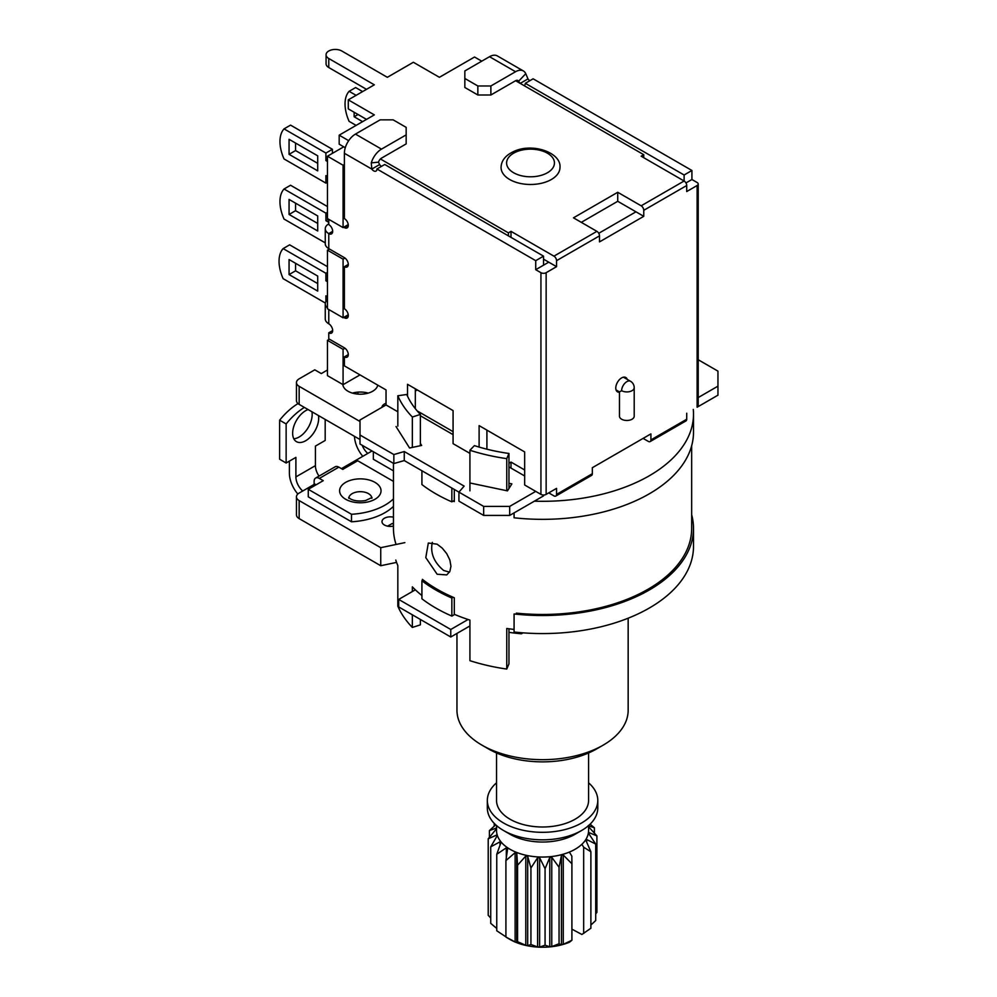 <?xml version="1.0" encoding="UTF-8"?>
<svg xmlns="http://www.w3.org/2000/svg" width="997" height="997" viewBox="0 0 997 997"><rect width="100%" height="100%" fill="white"/><g stroke="black" fill="none" stroke-linecap="round" stroke-linejoin="round"><path stroke-width="1.5" d="M628.16 618.202L628.16 710.25A85.592 49.414 180 0 1 603.085 745.195A85.592 49.414 180 0 1 482.037 745.195L482.037 745.195A85.592 49.414 180 0 1 456.962 710.25L456.962 633.419M488.542 748.946L482.037 745.195L488.542 748.946A76.395 44.105 0 0 0 596.58 748.946L603.085 745.195M508.956 632.347A139.904 80.769 0 0 0 521.419 633.78L523.051 632.846M468.067 619.486L450.769 629.481L398.7 599.421L398.7 606.936L450.769 636.996L469.923 625.942M387.621 526.154L392.22 523.5L393.454 524.223M398.7 599.421L415.338 589.813M450.769 629.481L450.769 636.996M521.419 632.709L521.419 633.78M393.454 526.042A8.288 4.786 180 0 1 384.418 525.008A8.288 4.786 180 0 1 381.988 521.63A8.288 4.786 180 0 1 393.454 517.206M691.669 514.826A150.946 87.15 180 0 1 693.501 528.385A150.946 87.15 180 0 1 514.078 613.965L514.078 632.011A150.946 87.15 0 0 0 693.501 546.418L693.501 528.385M453.161 597.29L451.853 598.038A150.946 87.15 180 0 1 421.918 580.765L423.227 580.005M421.918 580.765L421.918 598.798A150.946 87.15 0 0 0 451.853 616.084L451.853 598.038M451.853 616.084L454.657 614.451M404.857 542.63L380.742 547.689L299.162 500.581A9.21 5.309 180 0 1 296.458 496.83A9.21 5.309 180 0 1 299.162 493.066L314.778 484.056L316.074 484.804M296.458 496.83L296.458 514.863A9.21 5.309 0 0 0 299.162 518.614L380.742 565.723L380.742 547.689M380.742 565.723L396.569 562.395M341.46 468.64L372.043 450.98M395.784 543.527A149.101 86.078 180 0 1 393.454 528.385L393.454 463.343L373.352 451.741L373.352 459.256L393.454 470.858M395.784 560.065A149.101 86.078 0 0 0 397.828 565.598L397.828 606.176A149.101 86.078 0 0 0 412.347 627.437L412.347 614.813M412.347 591.545L412.347 586.859A149.101 86.078 0 0 0 421.918 595.508M422.392 580.478L422.392 579.344A149.101 86.078 0 0 0 454.296 597.764L454.296 614.302A149.101 86.078 0 0 0 469.923 620.097L469.923 660.675A149.101 86.078 0 0 0 506.75 669.062L506.75 628.484A149.101 86.078 0 0 0 514.078 629.419M453.161 501.092A149.101 86.078 0 0 0 454.296 501.578L454.296 489.452M412.347 447.416L412.347 417.02A149.101 86.078 180 0 1 397.828 395.759L397.828 426.143M506.75 490.711L506.75 458.645A149.101 86.078 180 0 1 469.923 450.258L469.923 490.836M691.669 445.771L691.669 528.385A149.101 86.078 180 0 1 516.346 613.13M437.122 574.235L425.794 557.61L428.324 543.029L437.122 544.175L442.232 548.126L446.731 553.647L449.846 559.99L450.956 566.246L449.846 571.493L446.731 574.908L437.122 574.235M432.324 542.38C430.081 552.824 433.857 562.196 443.64 570.471L449.485 572.153M412.347 417.02L420.385 414.428L420.385 445.721M420.385 619.449L420.385 624.857L412.347 627.437M420.385 414.428A139.904 80.769 180 0 1 406.751 394.488L397.828 395.759M506.75 458.645L508.956 453.485L508.956 488.518M508.956 453.485A139.904 80.769 180 0 1 474.398 445.622L469.923 450.258M508.956 628.795L508.956 663.902L506.75 669.062M377.726 385.129A17.485 10.095 180 0 1 366.198 393.616A17.485 10.095 180 0 1 347.965 391.235A17.485 10.095 180 0 1 342.856 384.53M368.192 393.117A17.485 10.095 0 0 0 352.464 393.117M381.988 407.299A8.288 4.786 180 0 1 386.038 403.287M693.276 409.431A150.946 87.15 180 0 1 693.501 414.166A150.946 87.15 180 0 1 534.367 501.179M693.501 414.166L693.501 432.2A150.946 87.15 0 0 1 514.078 517.779L514.078 512.894M421.918 470.758L421.918 484.567A150.946 87.15 0 0 0 451.853 501.852L451.853 488.044M451.853 501.852L454.296 500.444M360.004 421.494L299.162 386.35A9.21 5.309 180 0 1 296.458 382.599A9.21 5.309 180 0 1 299.162 378.835L314.778 369.825L321.283 373.576L327.465 370.012M296.458 382.599L296.458 400.632A9.21 5.309 0 0 0 299.162 404.396L360.004 439.527M630.528 381.29L630.528 381.29A7.365 4.25 120 0 0 624.845 383.272A7.365 4.25 120 0 0 621.63 390.674A7.365 4.25 0 0 0 629.655 391.597A7.365 4.25 0 0 0 634.204 387.671A7.365 7.365 0 0 0 630.528 381.29L623.412 377.19M616.059 389.939L619.473 391.921L621.63 390.674M619.473 391.921L619.473 416.223A7.365 4.25 0 0 0 626.839 420.472A7.365 4.25 0 0 0 634.204 416.223L634.204 387.671M344.389 164.48L343.08 165.228L327.465 156.205L343.741 146.821M360.004 374.897L343.08 384.668L343.08 349.349L344.987 348.24M329.421 339.204L327.465 340.326L327.465 375.645L343.08 384.668M327.465 340.326L343.08 349.349M348.24 314.803L343.08 317.781L343.08 259.17L344.987 258.061M329.421 249.026L327.465 250.147L327.465 308.758L343.08 317.781M327.465 250.147L343.08 259.17M348.24 224.624L343.08 227.603L343.08 165.228M327.465 156.205L327.465 218.58L343.08 227.603M327.465 307.874A11.964 6.904 180 0 1 325.259 303.886L325.259 318.915A11.964 6.904 0 0 0 328.773 323.788A5.521 3.19 60 0 1 332.375 328.661A5.521 3.19 60 0 1 331.527 333.085A5.521 3.19 60 0 1 328.773 332.811L332.674 330.555M325.259 303.886A11.964 6.904 180 0 1 327.465 299.885M328.773 219.34L328.773 224.599A5.521 3.19 60 0 1 332.375 229.46A5.521 3.19 60 0 1 331.527 233.884A5.521 3.19 60 0 1 328.773 233.61A11.964 6.904 180 0 1 325.259 228.724L325.259 243.754A11.964 6.904 0 0 0 328.773 248.639L344.389 257.662A5.521 3.19 60 0 1 347.99 262.523A5.521 3.19 60 0 1 347.143 266.959A5.521 3.19 60 0 1 344.389 266.685L348.289 264.429M325.259 228.724A11.964 6.904 180 0 1 328.773 223.839M343.741 227.229L344.389 227.603A5.521 3.19 60 0 0 347.143 227.877A5.521 3.19 60 0 0 347.99 223.453A5.521 3.19 60 0 0 344.389 218.58L344.389 153.264A15.64 9.035 120 0 1 355.455 134.096L380.131 119.852L393.154 119.852L406.165 127.367L406.165 143.892L381.49 158.149A4.599 2.655 120 0 0 378.486 162.187L379.595 164.567A4.599 2.655 -120 0 0 381.49 166.349M376.928 168.979L384.742 164.48L543.539 256.154L535.725 260.666L376.928 168.979A4.599 2.655 60 0 1 375.981 171.098A4.599 2.655 60 0 1 371.794 169.079L371.283 162.86A15.64 9.035 -60 0 1 381.49 149.126L406.165 134.882M543.539 265.177L548.749 262.174L556.55 266.673L546.144 272.692A3.676 2.131 180 0 1 540.935 272.692L535.725 269.689L543.539 265.177L543.539 256.154M543.539 495.011L543.539 495.883L509.691 515.424L483.657 515.424L458.932 501.142L458.932 492.132L464.141 486.112L404.259 451.541L404.259 460.564L483.657 506.401L483.657 515.424M420.385 415.761L453.074 434.642M415.325 388.793L415.325 408.67M486.91 430.131L486.91 449.186M508.956 466.908L524.659 475.968M344.389 266.685L344.389 308.758A5.521 3.19 60 0 1 347.99 313.631A5.521 3.19 60 0 1 347.143 318.055A5.521 3.19 60 0 1 344.389 317.781L343.741 317.407M328.773 332.811L328.773 338.818L344.389 347.841A5.521 3.19 60 0 1 347.99 352.714A5.521 3.19 60 0 1 347.143 357.138A5.521 3.19 60 0 1 344.389 356.864L348.289 354.608M404.259 451.541L393.852 454.557L360.004 435.016L360.004 419.986L386.038 404.956L386.038 389.927L344.389 365.874L344.389 356.864M386.038 404.956L397.828 411.761M407.511 396.183L407.511 384.294L453.074 410.59L453.074 443.653L469.923 453.386M479.108 447.067L479.108 425.619L524.659 451.928L524.659 484.991L540.935 494.387A3.676 2.131 0 0 0 546.144 494.387L556.55 488.368L556.55 494.387A3.676 2.131 60 0 1 555.79 496.07A3.676 2.131 60 0 1 553.946 495.883L548.749 492.879M535.725 269.689L535.725 260.666M515.599 80.72L643.763 154.709L641.158 156.205L684.116 181.005L684.116 174.998L691.918 170.487L533.121 78.813L525.319 83.312L684.116 174.998M525.319 83.312A4.599 2.655 60 0 1 524.36 85.418A4.599 2.655 60 0 1 524.011 85.568M464.839 78.464L477.85 85.979L477.85 94.989L464.839 87.474L464.839 70.949L489.515 56.692A15.64 9.035 120 0 1 497.341 55.919L523.375 70.949A15.64 9.035 -60 0 1 525.755 73.678L527.986 78.9L520.222 83.387M523.375 70.949A15.64 9.035 -60 0 0 515.549 71.722L490.873 85.979L477.85 85.979M477.85 94.989L490.873 94.989L490.873 85.979M520.172 83.412L518.552 81.318A4.599 2.655 120 0 0 517.854 80.508A4.599 2.655 120 0 0 515.549 80.745L490.873 94.989M379.595 164.567L371.794 169.079L344.389 153.264M527.986 78.9A4.599 2.655 -120 0 0 529.868 80.682M698.212 397.566L717.952 386.163L717.952 395.186L697.127 407.212A3.676 2.131 0 0 0 698.212 405.704L698.212 184.021A3.676 2.131 180 0 0 697.127 182.513L691.918 179.51L691.918 170.487M691.918 179.51L685.948 182.95M555.79 496.07L591.582 475.407A3.676 2.131 -120 0 0 592.343 473.712L592.343 467.705L650.916 433.882L650.916 439.901A3.676 2.131 60 0 1 650.156 441.584A3.676 2.131 60 0 1 648.312 441.397L643.115 438.393M698.212 184.021A3.676 2.131 180 0 1 697.127 185.517L686.721 191.536L686.721 185.517A3.676 2.131 -120 0 0 684.116 181.005L641.158 205.806A3.676 2.131 60 0 1 643.763 210.317L643.763 216.324L617.729 201.294L581.288 222.343M598.748 233.298L635.949 211.825M643.763 216.324L599.509 241.885L599.509 235.865A3.676 2.131 -120 0 0 596.904 231.354L573.474 217.832L617.729 192.284L641.158 205.806M481.763 61.178L474.547 57.016L439.403 77.305L413.369 62.275L387.347 77.305L341.784 50.997A9.21 5.309 0 0 0 331.752 49.85A9.21 5.309 0 0 0 326.069 54.76A9.21 5.309 0 0 0 328.773 58.511L374.324 84.82L348.289 99.85L374.324 114.879L339.179 135.168L348.688 140.664M596.904 231.354L553.946 256.154L511 231.354L508.395 232.862L380.418 158.972M509.691 179.51A29.449 16.999 180 0 1 501.067 167.484C501.254 160.405 505.853 154.909 514.838 150.996C533.582 142.808 561.473 152.965 559.978 167.484A29.449 16.999 180 0 1 541.795 183.186A29.449 16.999 180 0 1 509.691 179.51M617.729 192.284L617.729 201.294M543.539 259.158L548.749 262.174M339.179 135.168L339.179 144.191L345.286 147.706M348.289 99.85L348.289 108.872L366.51 119.391M366.51 89.331L328.773 67.534A9.21 5.309 0 0 1 326.069 63.783L326.069 54.76M553.946 256.154A3.676 2.131 60 0 1 556.55 260.666L599.509 235.865M511 237.373L511 231.354M556.55 266.673L556.55 260.666M508.395 235.865L508.395 232.862M643.763 157.713L643.763 154.709M619.473 392.195A8.288 4.786 -60 0 1 617.492 391.833A8.288 4.786 -60 0 1 615.772 388.045A8.288 4.786 -60 0 1 619.386 379.707A8.288 4.786 -60 0 1 625.78 377.489A8.288 4.786 -60 0 1 627.213 379.383M415.325 391.048L417.282 389.927M453.074 431.639L417.17 410.901M524.659 469.961L511 462.072L508.956 463.244M717.952 386.163L717.952 371.133L698.212 359.743M508.956 483.258L511.885 483.881L507.473 490.873L470.285 483.059M420.385 443.403L421.669 445.447L409.568 448.002L396.033 426.529M360.004 435.016L360.004 444.026L393.852 463.568L404.259 460.564M393.852 454.557L393.852 463.568M535.725 491.371L509.691 506.401L509.691 515.424M509.691 506.401L483.657 506.401M686.721 413.219L686.721 419.238L650.916 439.901M650.156 441.584L685.948 420.921A3.676 2.131 -120 0 0 686.721 419.238M511 462.072L511 468.079M308.098 409.555A18.407 10.631 120 0 0 292.644 433.234A18.407 10.631 120 0 0 296.458 441.659A18.407 10.631 120 0 0 311.749 435.49A18.407 10.631 120 0 0 318.454 415.537M311.949 411.773A18.407 10.631 -60 0 1 307.213 429.121A18.407 10.631 -60 0 1 293.803 438.755M298.003 403.573A55.221 31.879 120 0 0 279.634 420.198L286.139 423.962A55.221 31.879 -60 0 1 304.384 407.412M319.028 476.105A12.886 7.44 -120 0 1 315.426 465.636L315.426 446.095L325.184 440.462L325.184 419.425M279.634 420.198L279.634 459.256L286.139 463.007L295.897 457.374L295.897 476.915A12.886 7.44 60 0 0 302.702 491.023M286.139 423.962L286.139 463.007M289.392 461.125L289.392 473.151A22.084 12.749 -120 0 0 297.829 494.038M393.454 506.376A55.221 31.879 180 0 1 351.505 521.792L308.272 496.83L308.272 489.315L323.24 480.666L319.327 478.41A7.365 4.25 -120 0 0 315.65 478.049A7.365 4.25 -120 0 0 314.13 481.426L314.13 484.43M315.65 478.049L335.179 466.783A7.365 4.25 60 0 1 338.855 467.144L342.756 469.4L357.724 460.751L393.454 481.377M393.454 498.861A55.221 31.879 180 0 1 351.505 514.278L308.272 489.315M351.505 514.278L351.505 521.792M357.798 394.089A18.407 10.631 -60 0 1 358.06 392.133M362.198 445.298A12.886 7.44 -120 0 0 367.793 453.448M362.796 456.327A22.084 12.749 60 0 1 354.483 436.337M362.609 121.646L354.147 116.761L354.147 112.25M358.06 114.505L354.147 116.761M356.103 125.398L349.124 121.372A32.216 18.594 60 0 1 349.124 91.313L356.103 95.338M362.609 91.587L355.63 87.549L349.124 91.313M317.707 283.584L295.573 270.81L295.573 263.295M289.068 274.574L317.707 291.099L317.707 276.069L289.068 259.544L289.068 274.574L295.573 270.81M317.707 163.346L295.573 150.572L295.573 143.057M289.068 154.336L317.707 170.861L317.707 155.831L289.068 139.306L289.068 154.336L295.573 150.572M317.707 223.465L295.573 210.691L295.573 203.176M289.068 214.455L317.707 230.98L317.707 215.95L289.068 199.425L289.068 214.455L295.573 210.691M327.465 161.477L325.907 160.567L325.907 153.052L284.045 128.887A32.216 18.594 -120 0 0 284.045 158.947L325.907 183.112L325.907 175.597L327.465 176.506M325.907 183.112L327.465 182.214M284.045 128.887L290.551 125.124L332.412 149.301L332.412 153.351M325.907 153.052L332.412 149.301M325.907 160.567L327.465 159.67M325.907 301.655L325.907 295.835L327.465 296.745M327.465 281.715L325.907 280.805L325.907 273.29L283.136 248.602A32.216 18.594 -120 0 0 283.136 278.661L325.358 303.038M283.136 248.602L289.641 244.838L327.465 266.685M325.907 273.29L327.465 272.393M325.907 280.805L327.465 279.908M328.773 222.343L325.907 220.686L325.907 213.171L284.045 189.006A32.216 18.594 -120 0 0 284.045 219.066L325.259 242.869M284.045 189.006L290.551 185.243L327.465 206.566M325.907 213.171L327.465 212.274M325.907 220.686L328.512 219.19M588.579 782.807A55.221 31.879 180 0 1 597.789 800.429A55.221 31.879 180 0 1 583.046 822.114A55.221 31.879 180 0 1 522.391 830.115A55.221 31.879 180 0 1 487.334 800.429A55.221 31.879 180 0 1 496.543 782.807M496.543 752.972L496.543 800.429A46.024 26.57 0 0 0 525.755 825.167A46.024 26.57 0 0 0 576.303 818.5A46.024 26.57 0 0 0 588.579 800.429L588.579 752.972M571.904 863.776L571.904 940.271L563.268 944.309L563.268 855.027L571.904 863.776L571.842 856.136L569.362 852.086A46.024 26.57 0 0 0 581.874 844.297L583.669 847.226L590.885 851.762L586.012 840.621A46.572 26.894 0 0 0 586.697 839.524L595.707 844.048L588.866 833.791A46.572 26.894 0 0 0 589.04 832.632L596.904 835.885L588.566 826.775M590.885 851.762L590.885 928.257L581.874 934.476L571.904 929.142M583.669 933.479L583.669 847.226M506.7 937.541L510.015 939.461A46.024 26.57 0 0 0 569.362 942.265L571.904 940.271M588.218 825.628L594.399 827.809L590.112 824.158M594.399 827.809L594.399 833.093M596.904 835.885L596.904 912.38L595.707 913.863M595.707 844.048L595.707 920.543L590.885 925.029M589.04 834.053L589.04 832.632M586.697 842.166L586.697 839.524M559.055 867.265L559.055 943.76L551.765 946.577L551.765 857.295L559.055 867.265L561.436 855.526A46.572 26.894 0 0 0 563.268 855.027M563.268 944.309A46.572 26.894 180 0 1 561.436 944.795L559.055 943.76M561.436 944.795L561.436 855.526M545.072 868.711L545.072 945.206L539.639 947.05L539.639 857.781L545.072 868.711L549.771 857.507A46.572 26.894 0 0 0 551.765 857.295M551.765 946.577A46.572 26.894 180 0 1 549.771 946.789L545.072 945.206M549.771 946.789L549.771 857.507M530.927 868.013L530.927 944.508L527.7 945.704L527.7 856.423L530.927 868.013L537.62 857.682A46.572 26.894 0 0 0 539.639 857.781M539.639 947.05A46.572 26.894 180 0 1 537.62 946.951L530.927 944.508M537.62 946.951L537.62 857.682M517.568 865.234L517.568 941.729L516.782 942.614L516.782 853.332L517.568 865.234L525.793 856.024A46.572 26.894 0 0 0 527.7 856.423M527.7 945.704A46.572 26.894 180 0 1 525.793 945.306L517.568 941.729M525.793 945.306L525.793 856.024M495.696 824.806L489.415 830.613L496.257 828.083A46.572 26.894 0 0 0 496.082 829.255L488.218 838.789L496.556 835.1A46.572 26.894 0 0 0 496.905 836.259L490.723 846.852L499.983 841.842A46.572 26.894 0 0 0 500.843 842.889L496.755 854.279L506.314 847.824A46.572 26.894 0 0 0 507.623 848.721L505.915 860.548L515.125 852.672A46.572 26.894 0 0 0 516.782 853.332M505.915 860.548L505.915 937.043L507.623 938.003M516.782 942.614A46.572 26.894 180 0 1 515.125 941.941L505.915 937.043M515.125 941.941L515.125 852.672M496.755 854.279L496.755 930.774L506.314 937.105M506.314 857.694L506.314 847.824M490.723 846.852L490.723 923.347L496.755 928.469M499.983 845.244L499.983 841.842M488.218 838.789L488.218 915.283L490.723 918.063M496.556 836.857L496.556 835.1M489.415 830.613L489.415 837.306M494.238 823.385L494.238 826.139M581.874 844.297A46.024 26.57 0 0 0 588.579 830.489L588.579 825.566M597.789 800.429L597.789 807.944A55.221 31.879 180 0 1 581.612 830.489L575.107 834.252A46.024 26.57 180 0 1 510.015 834.252L503.51 830.489A55.221 31.879 180 0 1 487.334 807.944L487.334 800.429M496.543 825.566L496.543 830.489A46.024 26.57 0 0 0 521.531 854.117A46.024 26.57 0 0 0 569.362 852.086M581.612 830.489A55.221 31.879 180 0 1 503.51 830.489M299.162 518.614L299.162 500.581M299.162 404.396L299.162 386.35M328.773 309.519L328.773 323.788M328.773 248.639L328.773 233.61L332.674 231.354M348.289 315.526L344.389 317.781M540.935 494.387L540.935 272.692M515.549 71.722L489.515 56.692M518.552 81.318L525.755 73.678M378.486 162.187L371.283 162.86M355.455 134.096L381.49 149.126M328.773 58.511L328.773 67.534M643.763 210.317L686.721 185.517M513.605 172.743A23.928 13.821 180 0 1 524.322 149.625A23.928 13.821 180 0 1 553.634 166.549A23.928 13.821 180 0 1 513.605 172.743M348.289 225.347L344.389 227.603M697.127 407.212L697.127 185.517M546.144 494.387L546.144 272.692M592.343 473.712L556.55 494.387M338.855 467.144L319.327 478.41M345.685 499.273A20.713 11.952 180 0 1 354.969 479.27A20.713 11.952 180 0 1 380.331 493.914A20.713 11.952 180 0 1 345.685 499.273M315.426 465.636L295.897 476.915M371.794 497.765A11.503 6.643 0 0 0 360.328 491.683A11.503 6.643 0 0 0 348.875 497.765M371.831 498.326L372.006 497.503L365.55 500.556C359.194 501.516 354.097 500.943 350.296 498.812L348.651 497.503L348.825 498.326"/></g></svg>
